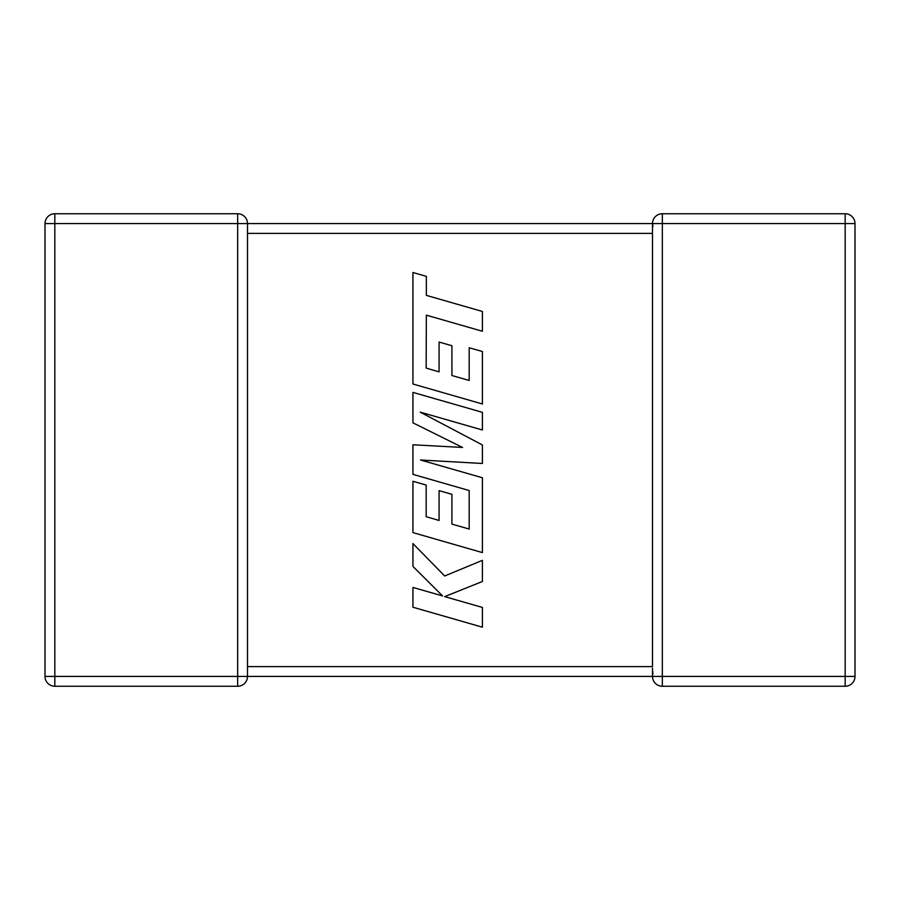 <?xml version="1.0" encoding="UTF-8"?>
<svg xmlns="http://www.w3.org/2000/svg" width="900" height="900" viewBox="0 0 900 900"><rect width="100%" height="100%" fill="white"/><g stroke="black" fill="none" stroke-linecap="round" stroke-linejoin="round"><path stroke-width="1.35" d="M237.667 213.75L237.667 223.583L54.833 223.583L54.833 676.418L237.667 676.418L237.667 223.583L652.5 223.583A9.832 9.832 0 0 1 662.332 213.75L845.168 213.75A9.832 9.832 0 0 1 855 223.583L855 676.418A9.832 9.832 0 0 1 845.168 686.25L662.332 686.25A9.832 9.832 0 0 1 652.5 676.418L247.5 676.418A9.832 9.832 0 0 1 237.667 686.25L54.833 686.25A9.832 9.832 0 0 1 45 676.418L45 223.583A9.832 9.832 0 0 1 54.833 213.75L237.667 213.75A9.832 9.832 0 0 1 247.5 223.583L247.5 676.294M652.5 668.183L652.5 676.418L845.168 676.418L845.168 223.583L662.332 223.583L662.332 686.25M652.928 226.451L652.5 223.583L652.5 232.481M652.871 673.324L652.545 670.736M247.5 233.404L652.5 233.404L652.5 666.596L247.5 666.596M652.928 673.549L652.579 675.18M426.161 368.1L426.353 315.157L482.4 331.267L482.4 311.479L426.353 295.369L426.353 276.356L412.942 272.498L412.942 384.007L482.4 403.988L482.4 351.506L469.181 347.76L469.181 380.452L451.924 375.525L451.924 345.724L439.076 342.056L439.076 371.869L426.161 368.1M412.942 392.377L412.942 422.843L462.566 447.457L412.942 444.78L412.942 474.368L469.181 490.534L469.181 529.043L451.924 524.126L451.924 494.314L439.076 490.646L439.076 520.459L426.161 516.701L426.161 485.055L412.942 481.298L412.942 532.609L482.4 552.6L482.4 477.765L420.559 460.012L482.4 463.478L482.4 444.96L420.266 412.155L482.4 429.998L482.4 412.346L412.942 392.377M412.942 607.23L482.4 627.188L482.4 607.433L444.679 596.621L482.4 581.49L482.4 560.351L444.679 575.989L412.942 543.555L412.942 566.415L442.564 595.935L412.942 587.441L412.942 607.23M855 676.418L845.168 676.418L845.168 686.25M845.168 213.75L845.168 223.583L855 223.583M652.5 223.583L662.332 223.583L662.332 213.75M45 223.583L54.833 223.583L54.833 213.75M54.833 686.25L54.833 676.418L45 676.418M247.5 676.418L237.667 676.418L237.667 686.25"/></g></svg>
